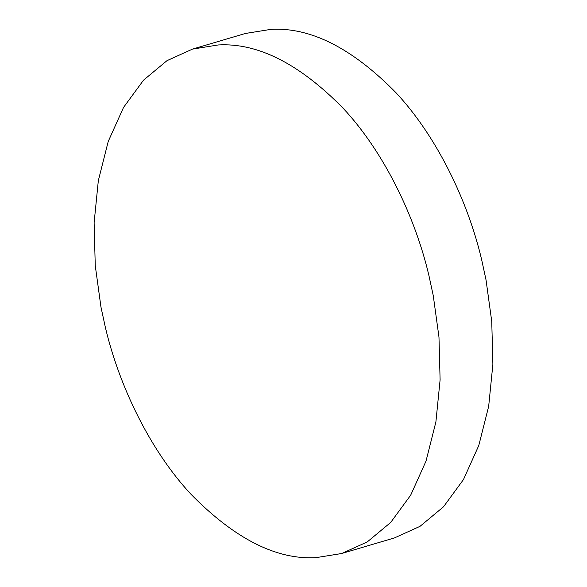 <?xml version="1.0" encoding="UTF-8"?>
<svg xmlns="http://www.w3.org/2000/svg" width="587" height="587" viewBox="0 0 587 587"><rect width="100%" height="100%" fill="white"/><g stroke="black" fill="none" stroke-linecap="round" stroke-linejoin="round"><path stroke-width="0.88" d="M316.011 557.65C276.448 559.91 234.837 538.851 191.179 494.459C150.081 450.552 119.022 385.63 105.315 327.135L100.964 307.045L95.248 265.5L94.118 222.715L98.33 180.642L108.206 141.504L123.527 107.443L143.529 80.162L167.001 60.652L192.551 49.088L218.21 44.957C257.774 42.69 299.385 63.756 343.043 108.147C384.14 152.055 415.2 216.977 428.899 275.464L433.25 295.562L438.973 337.107L440.103 379.892L435.892 421.958L426.015 461.096L410.695 495.157L390.693 522.445L367.213 541.955L341.663 553.519L316.011 557.65M192.543 49.088L245.329 33.481L270.989 29.35C310.552 27.09 352.163 48.149 395.821 92.541C436.919 136.448 467.978 201.37 481.685 259.865L486.036 279.955L491.752 321.5L492.882 364.285L488.67 406.358L478.794 445.496L463.473 479.557L443.471 506.838L419.998 526.348L394.449 537.912L341.671 553.519"/></g></svg>
